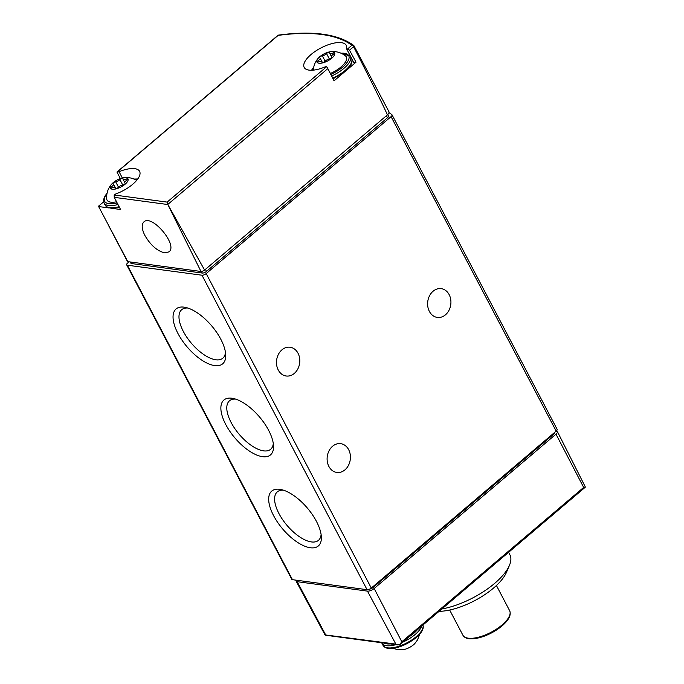 <?xml version="1.0" encoding="UTF-8"?>
<svg xmlns="http://www.w3.org/2000/svg" width="684" height="684" viewBox="0 0 684 684"><rect width="100%" height="100%" fill="white"/><g stroke="black" fill="none" stroke-linecap="round" stroke-linejoin="round"><path stroke-width="1.03" d="M388.974 112.638A197.933 78.899 152.3 0 1 391.864 114.647A3.3 1.317 152.3 0 1 392.026 114.835A3.3 1.317 152.3 0 1 391.068 116.631L206.183 273.574A3.3 1.317 152.3 0 1 201.968 275.216L127.344 265.195A3.3 1.317 152.3 0 1 126.668 264.828A3.3 1.317 152.3 0 1 127.626 263.032L129.054 261.818M387.101 108.209L388.905 111.654A6.601 2.633 152.3 0 0 388.871 111.586L353.979 45.785L351.875 45.298L347.301 49.18A2.642 1.052 152.3 0 1 346.608 48.872A2.642 1.052 152.3 0 1 346.574 48.513A23.752 9.465 152.3 0 0 346.249 45.349A23.752 9.465 152.3 0 0 320.822 48.008A23.752 9.465 152.3 0 0 304.192 67.434A23.752 9.465 152.3 0 0 324.72 67.066A2.642 1.052 152.3 0 1 326.601 66.75L167.153 202.105L167.383 203.712L204.602 270.06A3.3 1.317 152.3 0 1 200.985 271.471L167.383 203.712M122.359 177.994L119.067 171.71A2.642 1.052 152.3 0 1 117.186 172.026L117.434 172.761M119.067 171.71A23.752 9.465 152.3 0 1 139.596 171.342A23.752 9.465 152.3 0 1 116.186 193.794A2.642 1.052 152.3 0 0 114.194 194.991L114.237 197.334L120.564 209.492L112.014 208.338M327.157 67.314L334.031 80.421A2.642 1.052 152.3 0 1 334.057 80.823L327.14 67.331M388.905 111.654A6.601 2.633 152.3 0 1 387.401 114.895C383.895 106.704 372.635 83.978 353.602 46.717L353.363 45.298L353.979 45.785M108.106 224.643L127.369 261.322A3.3 1.317 152.3 0 0 127.805 261.647L98.624 206.542A3.3 1.317 152.3 0 1 98.693 206.038L103.626 201.848M204.602 270.06L387.401 114.895M347.301 49.18L349.515 50.18L356.031 62.176A2.642 1.052 152.3 0 1 353.637 62.261L346.608 48.872M334.057 80.823L356.031 62.176M164.656 252.858L168.982 251.874C178.259 245.248 151.951 213.818 143.897 221.898C141.383 224.446 141.682 228.926 144.803 235.322C150.489 245.103 157.106 250.942 164.656 252.858M98.624 206.542L109.107 207.953M127.805 261.647L200.985 271.471M116.955 172.035L278.106 35.192M351.875 45.298A194.88 77.685 -27.7 0 0 278.14 35.397L117.186 172.026M388.264 115.75A3.3 1.317 152.3 0 1 388.444 115.947A3.3 1.317 152.3 0 1 387.486 117.742L206.465 271.403A3.3 1.317 152.3 0 1 202.25 273.053L131.55 263.554A3.3 1.317 152.3 0 1 130.875 263.186L130.242 261.972M556.973 429.133A3.3 1.317 152.3 0 1 557.127 429.321A3.3 1.317 152.3 0 1 556.178 431.117L371.284 588.06A3.3 1.317 152.3 0 1 367.077 589.702L292.453 579.681A3.3 1.317 152.3 0 1 291.777 579.305L126.668 264.828M225.788 424.576A35.987 16.168 -130.3 0 0 255.773 454.621A35.987 16.168 -130.3 0 0 273.54 445.9A35.987 16.168 -130.3 0 0 233.278 398.473A35.987 16.168 -130.3 0 0 225.788 424.576M177.968 333.501A35.987 16.168 -130.3 0 0 207.953 363.546A35.987 16.168 -130.3 0 0 225.72 354.825A35.987 16.168 -130.3 0 0 185.467 307.398A35.987 16.168 -130.3 0 0 177.968 333.501M273.6 515.65A35.987 16.168 -130.3 0 0 303.585 545.704A35.987 16.168 -130.3 0 0 321.36 536.983A35.987 16.168 -130.3 0 0 281.098 489.547A35.987 16.168 -130.3 0 0 273.6 515.65M449.157 294.642A14.518 11.602 -82.4 0 1 448.969 310.339A14.518 11.602 -82.4 0 1 437.341 317.419A14.518 11.602 -82.4 0 1 427.765 301.49A14.518 11.602 -82.4 0 1 441.197 288.648A14.518 11.602 -82.4 0 1 449.157 294.642M298.019 353.226A14.518 11.602 -82.4 0 1 297.831 368.933A14.518 11.602 -82.4 0 1 286.203 376.003A14.518 11.602 -82.4 0 1 276.635 360.075A14.518 11.602 -82.4 0 1 290.067 347.233A14.518 11.602 -82.4 0 1 298.019 353.226M348.652 449.662A14.518 11.602 -82.4 0 1 348.464 465.368A14.518 11.602 -82.4 0 1 336.827 472.439A14.518 11.602 -82.4 0 1 327.26 456.51A14.518 11.602 -82.4 0 1 340.692 443.668A14.518 11.602 -82.4 0 1 348.652 449.662M111.877 183.91A9.961 3.967 -27.7 0 0 113.022 189.263A9.961 3.967 -27.7 0 0 125.061 184.252A9.961 3.967 -27.7 0 0 123.624 177.746A9.961 3.967 -27.7 0 0 111.877 183.91A19.793 19.793 0 0 0 106.687 198.83A18.434 7.344 -27.7 0 0 116.554 201.789M125.813 179.174A3.3 1.317 152.3 0 1 123.035 179.199A3.3 1.317 152.3 0 1 122.983 178.798A1.864 0.744 152.3 0 0 122.949 178.567A1.864 0.744 152.3 0 0 121.607 178.498A1.864 0.744 152.3 0 0 119.888 179.584A3.3 1.317 152.3 0 1 115.664 181.782A1.864 0.744 152.3 0 0 113.775 182.568A1.864 0.744 152.3 0 0 113.048 183.722A1.864 0.744 152.3 0 0 113.202 183.868A3.3 1.317 152.3 0 1 113.476 184.124A3.3 1.317 152.3 0 1 111.817 186.441A1.864 0.744 152.3 0 0 110.876 187.749A1.864 0.744 152.3 0 0 112.45 187.732A3.3 1.317 152.3 0 1 115.228 187.715A3.3 1.317 152.3 0 1 115.28 188.117A1.864 0.744 152.3 0 0 115.305 188.339A1.864 0.744 152.3 0 0 116.648 188.416A1.864 0.744 152.3 0 0 118.375 187.322A3.3 1.317 152.3 0 1 122.598 185.133A1.864 0.744 152.3 0 0 124.488 184.347A1.864 0.744 152.3 0 0 125.206 183.184A1.864 0.744 152.3 0 0 125.052 183.038A3.3 1.317 152.3 0 1 124.787 182.782A3.3 1.317 152.3 0 1 126.446 180.465A1.864 0.744 152.3 0 0 127.378 179.165A1.864 0.744 152.3 0 0 125.813 179.174L126.48 180.448M330.381 73.462A18.434 7.344 -27.7 0 0 340.974 66.972A18.434 7.344 -27.7 0 0 345.506 55.951A19.793 19.793 0 0 0 330.278 51.753A9.961 3.967 -27.7 0 0 318.53 57.918A9.961 3.967 -27.7 0 0 319.676 63.27A9.961 3.967 -27.7 0 0 331.714 58.26A9.961 3.967 -27.7 0 0 330.278 51.753M332.467 53.181A3.3 1.317 152.3 0 1 329.688 53.207A3.3 1.317 152.3 0 1 329.637 52.796A1.864 0.744 152.3 0 0 329.603 52.574A1.864 0.744 152.3 0 0 328.26 52.506A1.864 0.744 152.3 0 0 326.542 53.591A3.3 1.317 152.3 0 1 322.318 55.789A1.864 0.744 152.3 0 0 320.428 56.575A1.864 0.744 152.3 0 0 319.702 57.73A1.864 0.744 152.3 0 0 319.856 57.875A3.3 1.317 152.3 0 1 320.129 58.131A3.3 1.317 152.3 0 1 318.462 60.449A1.864 0.744 152.3 0 0 317.53 61.757A1.864 0.744 152.3 0 0 319.095 61.74A3.3 1.317 152.3 0 1 321.882 61.722A3.3 1.317 152.3 0 1 321.933 62.124A1.864 0.744 152.3 0 0 321.959 62.347A1.864 0.744 152.3 0 0 323.301 62.424A1.864 0.744 152.3 0 0 325.02 61.329A3.3 1.317 152.3 0 1 329.243 59.14A1.864 0.744 152.3 0 0 331.142 58.345A1.864 0.744 152.3 0 0 331.86 57.191A1.864 0.744 152.3 0 0 331.706 57.046A3.3 1.317 152.3 0 1 331.441 56.789A3.3 1.317 152.3 0 1 333.099 54.472A1.864 0.744 152.3 0 0 334.031 53.172A1.864 0.744 152.3 0 0 332.467 53.181L333.134 54.455M283.475 490.197A31.797 14.287 -130.3 0 0 277.473 491.719A31.797 14.287 -130.3 0 0 278.952 513.564A31.797 14.287 -130.3 0 0 318.624 540.198A31.797 14.287 -130.3 0 0 321.104 534.52M187.843 308.039A31.797 14.287 -130.3 0 0 181.841 309.57A31.797 14.287 -130.3 0 0 183.321 331.407A31.797 14.287 -130.3 0 0 222.993 358.048A31.797 14.287 -130.3 0 0 225.472 352.371M235.664 399.123A31.797 14.287 -130.3 0 0 229.662 400.644A31.797 14.287 -130.3 0 0 231.132 422.49A31.797 14.287 -130.3 0 0 270.813 449.123A31.797 14.287 -130.3 0 0 273.292 443.446M555.998 434.152L583.657 487.427L585.376 487.085L557.597 431.98A5.25 2.095 152.3 0 1 555.998 434.152L374.165 588.505A5.25 2.095 152.3 0 1 367.462 591.121L297.155 581.682A5.25 2.095 152.3 0 1 296.087 581.092A5.25 2.095 152.3 0 1 296.078 580.169M585.376 487.085L584.393 487.752M325.208 634.914L395.848 644.106L398.037 644.969L400.029 644.49M399.439 644.884L401.816 641.78L374.165 588.505M556.272 431.031A197.907 78.891 152.3 0 1 557.597 431.98M439.077 611.334A46.127 18.391 -27.7 0 0 493.497 588.103A46.127 18.391 -27.7 0 0 506.493 572.286L509.435 565.369A52.6 20.965 -27.7 0 0 509.913 554.827L508.614 552.304M441.864 608.974A52.6 20.965 -27.7 0 0 494.618 583.409A52.6 20.965 -27.7 0 0 509.435 565.369M554.664 432.391A3.3 1.317 152.3 0 1 553.707 434.186L373.122 587.479A3.3 1.317 152.3 0 1 369.625 589.112M392.787 648.372L398.789 649.8L403.278 649.638A9.901 3.942 -27.7 0 0 413.538 644.773A9.901 3.942 -27.7 0 0 414.778 643.601L417.462 639.993L419.694 634.248M114.194 194.991L167.153 202.105M327.747 68.665L168.025 204.251M353.602 46.717L349.515 50.18M114.237 197.334L167.435 204.482M205.405 269.385L206.465 271.403M201.412 271.445L202.25 273.053M386.417 115.724L387.486 117.742M130.764 262.04L131.55 263.554M367.077 589.702L201.968 275.216M371.284 588.06L206.183 273.574M292.453 579.681L127.344 265.195M556.178 431.117L391.068 116.631M119.443 207.338L111.646 208.329L107.824 207.5L105.174 205.132A22.435 8.943 -27.7 0 0 119.102 206.671M105.174 205.132L104.053 202.994A22.435 8.943 -27.7 0 0 117.981 204.525M137.544 179.259A21.11 8.413 -27.7 0 0 134.397 179.225M106.978 193.623A21.11 8.413 -27.7 0 0 117.144 202.917M332.817 78.104A22.435 8.943 -27.7 0 0 345.044 70.503A22.435 8.943 -27.7 0 0 351.55 58.285C353.158 61.851 351.012 66.22 345.112 71.41L333.185 78.805M331.697 75.958A22.435 8.943 -27.7 0 0 343.915 68.366A22.435 8.943 -27.7 0 0 350.422 56.139L340.666 53.07M330.885 74.419A21.11 8.413 -27.7 0 0 342.573 67.186A21.11 8.413 -27.7 0 0 341.051 53.232M313.631 67.63A21.11 8.413 -27.7 0 0 311.87 70.238M122.787 185.107L119.888 179.584M118.503 187.177L115.664 181.782M112.484 187.724L111.817 186.441M329.44 59.115L326.542 53.591M325.148 61.184L322.318 55.789M319.137 61.731L318.462 60.449M583.657 487.427L401.816 641.78M395.848 644.106L367.462 591.121M325.541 634.666L297.155 581.682M466.787 637.898A25.351 10.106 -27.7 0 0 501.902 626.005M501.971 625.039A26.394 10.517 -27.7 0 0 509.631 610.667C511.452 614.839 508.922 619.926 502.039 625.946C491.069 634.504 480.373 638.796 469.934 638.83C466.479 638.582 464.137 637.377 462.897 635.197A26.394 10.517 -27.7 0 0 501.971 625.039M373.122 587.479L372.763 586.804M553.707 434.186L553.356 433.511M422.721 624.449C424.337 628.015 422.19 632.384 416.282 637.565C406.766 644.85 397.823 648.492 389.47 648.492C386.451 648.423 384.297 647.355 382.997 645.303A22.435 8.943 -27.7 0 0 416.214 636.667A22.435 8.943 -27.7 0 0 422.96 625.014M402.731 642.182A22.435 8.943 -27.7 0 0 415.094 634.53A22.435 8.943 -27.7 0 0 421.686 626.091M382.997 645.303L381.877 643.157A22.435 8.943 -27.7 0 0 395.908 644.67M409.135 636.753A21.11 8.413 -27.7 0 0 413.743 633.35A21.11 8.413 -27.7 0 0 417.317 629.802M384.169 643.088A21.11 8.413 -27.7 0 0 390.29 643.909M278.174 35.158C312.485 30.481 337.648 33.892 353.679 45.401M387.717 114.579L388.444 115.947M120.367 178.584L116.938 172.043M557.127 429.321L392.026 114.835M137.758 178.969L134.013 179.063M107.063 193.213L105.105 195.838L103.609 199.463L104.053 202.994M136.646 180.396A19.793 19.793 0 0 0 123.624 177.746M351.55 58.285L350.422 56.139M313.717 67.22L311.511 70.247M318.53 57.918A19.793 19.793 0 0 0 313.315 70.144M125.189 183.56L124.787 182.782M124.727 182.423L123.035 179.199M115.801 188.562L113.476 184.124M115.664 188.553L115.228 187.715M331.843 57.567L331.441 56.789M331.381 56.43L329.688 53.207M322.455 62.569L320.129 58.131M322.318 62.56L321.882 61.722M585.094 487.376L400.251 644.294M397.686 644.901L325.156 635.162L296.087 581.092M509.631 610.667L496.413 585.495M462.897 635.197L449.679 610.034"/></g></svg>
